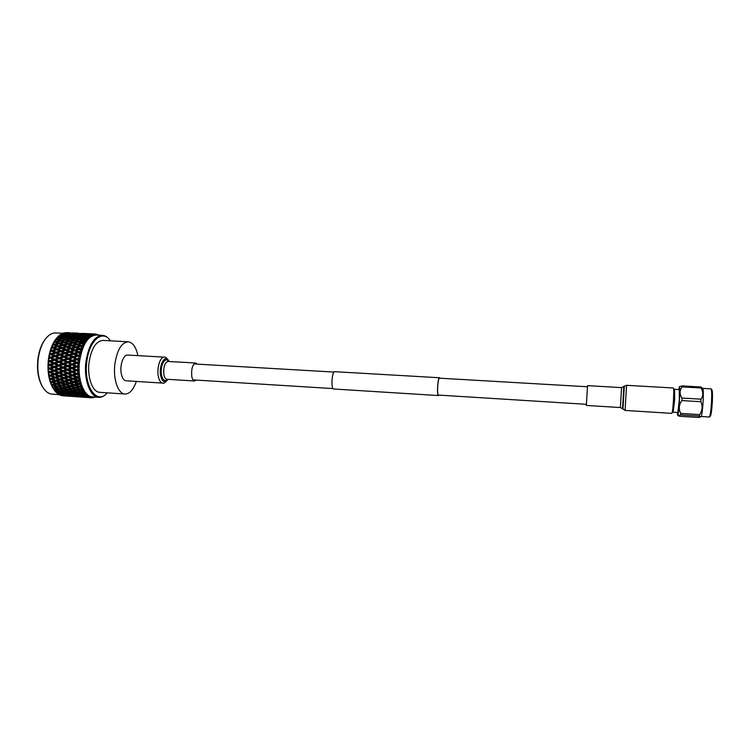 <?xml version="1.0" encoding="UTF-8"?>
<svg xmlns="http://www.w3.org/2000/svg" width="750" height="750" viewBox="0 0 750 750"><rect width="100%" height="100%" fill="white"/><g stroke="black" fill="none" stroke-linecap="round" stroke-linejoin="round"><path stroke-width="1.12" d="M439.997 378.216L439.575 377.756C437.822 377.156 436.613 394.688 438.347 395.503L438.984 395.156M439.575 377.756L334.781 371.691C332.025 371.044 330.75 388.116 333.488 388.978L438.506 395.569M587.362 386.756L439.547 378.188C437.887 377.625 436.725 394.284 438.384 395.072L586.303 404.306M673.191 412.162L674.681 399.431L674.569 389.363M673.247 412.2L677.859 412.491L679.35 399.713L679.237 389.587L674.625 389.325L673.725 390.028M701.053 416.512L709.378 417.009C710.288 415.603 711.019 410.372 711.553 401.325C711.853 394.003 711.694 389.85 711.066 388.866L702.741 388.369M700.566 416.887L701.072 416.494C701.906 415.162 702.6 409.931 703.144 400.819C703.462 393.441 703.331 389.297 702.759 388.387L700.837 386.981L700.978 387.966L682.163 386.897C679.462 390.431 679.425 394.153 682.041 398.053L701.006 399.178C703.378 395.569 703.359 391.828 700.978 387.966M709.462 416.944L710.297 416.231C711.169 414.9 711.853 409.978 712.359 401.475C712.641 394.584 712.481 390.675 711.891 389.747L711.15 388.95M677.325 412.453L677.672 415.312C678.337 414.422 678.956 409.116 679.547 399.375C679.922 391.462 679.866 387.253 679.387 386.766L678.703 389.559M699.384 416.072L680.559 414.881L678.056 415.659L679.575 416.278L698.147 417.459L700.453 416.972L699.384 416.072L699.637 414.581C702.431 410.484 702.844 406.2 700.884 401.719L681.909 400.575L682.041 398.053M682.163 386.897L682.069 385.922L700.837 386.981M679.631 386.597L682.069 385.922M700.884 401.719L701.006 399.178M680.559 414.881L680.775 413.4L699.637 414.581M681.909 400.575C678.872 404.719 678.488 408.994 680.775 413.4M137.897 355.641C136.031 347.053 132.787 342.431 128.166 341.775C121.547 342.488 117.112 349.903 114.872 364.012C112.931 379.088 118.163 394.012 125.034 394.022C129.694 393.919 133.463 389.719 136.341 381.422M128.166 341.775L102.872 340.434C95.944 341.119 91.341 348.469 89.044 362.484C87.066 377.456 92.578 392.297 99.75 392.325L125.034 394.022M57.206 391.809L56.616 392.147M42.619 386.972L41.944 385.847C38.119 378.562 36.788 369.591 37.931 358.931C38.981 351.15 41.241 344.822 44.7 339.947L45.497 338.906M62.681 333.291L55.875 332.934C52.041 332.803 48.478 334.941 45.178 339.347C41.616 344.353 39.3 350.859 38.222 358.847C37.05 369.806 38.419 379.022 42.347 386.503C45.094 391.275 48.384 393.825 52.2 394.144L59.241 394.631M102.478 335.353L96.263 335.034C87.928 335.831 82.369 344.587 79.594 361.294C77.213 379.181 83.906 396.853 92.55 396.9L98.756 397.322C90.197 397.284 83.578 379.584 85.959 361.669C88.716 344.934 94.219 336.159 102.478 335.353C105.422 335.559 108.037 337.331 110.316 340.669M107.166 392.991C104.513 396.028 101.709 397.472 98.756 397.322M78.225 361.088L78.141 361.847L76.856 362.269L73.922 360.834L77.166 359.775L78.319 360.338L78.225 361.088M73.584 364.5L77.053 366.506L73.584 364.5L76.753 363.422L79.284 363.881L78.141 362.934L79.434 362.241L78.141 361.847M77.944 363.994L77.841 365.522L76.594 365.953M73.453 368.184L77.034 370.078L73.453 368.184L76.556 367.106L79.106 367.462L77.906 366.609L79.162 365.812L77.841 365.522M77.766 367.688L77.756 369.206L76.537 369.628M73.537 371.831L77.213 373.584L73.537 371.831L76.566 370.772L79.134 371.016L77.888 370.275L79.097 369.384L77.756 369.206M77.812 371.344L77.888 372.844L76.697 373.256M75.731 377.231L72.844 378.206L69.591 376.837L72.497 375.853L75.731 377.231L77.597 376.978L73.838 375.394L76.791 374.372L78.056 374.934L79.359 374.503L78.075 373.875L79.228 372.909L77.888 372.844M78.056 374.934L78.225 376.388L77.062 376.781M76.331 380.578L73.519 381.478L70.2 380.184L73.041 379.247L76.331 380.578L78.178 380.231L74.344 378.816L79.791 377.878L78.469 377.372L79.566 376.341L78.225 376.388M78.516 378.394L78.759 379.781L77.625 380.156M77.128 383.719L74.381 384.544L71.006 383.316L73.772 382.462L77.128 383.719L78.947 383.278L75.038 382.069L80.409 381.084L79.069 380.709L80.1 379.631L78.759 379.781M79.172 381.684L79.5 382.987L78.394 383.334M80.016 384.769L80.419 385.969L79.341 386.269L75.928 385.087L81.216 384.084L79.856 383.85L80.822 382.725L79.5 382.987M81.037 387.591L81.506 388.669L80.456 388.941L76.997 387.853L79.669 387.141L81.037 387.591L82.2 386.85L80.822 386.747L81.722 385.603L80.419 385.969M82.219 390.122L82.753 391.078L81.722 391.294L78.225 390.319L80.831 389.709L82.219 390.122L83.334 389.325L81.956 389.353L82.791 388.219L81.506 388.669M83.55 392.325L84.141 393.141L83.128 393.319L79.594 392.456L83.55 392.325L84.609 391.491L83.241 391.659L84.009 390.534L82.753 391.078M85.003 394.191L85.641 394.847L84.647 394.978L81.075 394.237L85.003 394.191L86.016 393.319L84.656 393.619L85.35 392.522L84.141 393.141M86.569 395.681L87.244 396.188L86.259 396.253L82.669 395.653L86.569 395.681L87.525 394.791L86.184 395.212L86.812 394.163L85.641 394.847M88.219 396.778L84.347 396.675L88.219 396.778L89.119 395.897L87.806 396.431L88.369 395.438L87.244 396.188M89.925 397.491L86.081 397.294L89.925 397.491L90.769 396.609L89.494 397.256L90 396.328L88.913 397.125M88.209 397.547L91.678 397.791L92.466 396.928L91.237 397.678L91.678 396.825L90.647 397.659M91.678 397.791L93.375 396.956M93.994 396.994L92.991 397.697L93.291 397.125M92.559 397.669L94.059 397.003M93.441 397.697L94.697 397.05M56.344 338.512L55.5 339.591C51.872 344.634 49.509 351.253 48.413 359.447C47.222 370.641 48.628 379.988 52.622 387.497L55.022 391.134L56.709 391.537L59.962 390.769M62.981 395.784L66.478 396.066M60.956 395.25L66.047 395.841M59.091 394.434L60.028 395.128L64.406 395.138M58.556 394.228L59.259 394.341M57.319 393.263L59.991 394.462L62.831 394.05M56.784 392.878L57.713 393.066M55.641 391.697L56.597 392.841L58.303 393.188L61.341 392.587M55.116 391.153L55.528 391.734L56.269 391.425M57.441 339.994L57.413 339.094L60.984 338.512L58.528 337.659L56.822 337.913L53.344 343.031L50.4 350.175L48.534 358.603L48.028 369.197L49.425 379.181L52.538 387.347L53.578 389.062L55.238 389.522L58.716 388.612M48.853 358.706L50.391 358.2L53.269 359.616L50.081 360.684L48.694 360M56.053 359.784L59.278 358.725L62.166 360.141L58.969 361.209L55.144 359.841L72.534 368.025L72.047 368.672L75.141 370.116L72.112 371.175L68.991 369.741L72.047 368.672M64.959 360.309L68.203 359.25L71.109 360.675L67.894 361.744L64.041 360.366L72.656 364.453L72.141 364.997L75.169 366.441L72.056 367.519L69.009 366.075L72.141 364.997M62.784 387.741L65.475 388.941M107.306 392.831C97.05 405.609 83.419 386.363 86.822 361.791C89.091 340.2 102.825 328.903 110.428 340.837M79.575 354.816L78.328 355.95L78.009 355.106L75.206 353.756L74.241 354.028L80.241 356.859L79.219 355.753L80.578 355.294L79.341 354.713L78.009 355.106M79.481 396.956L83.859 397.256M88.594 397.575L82.584 397.162L88.65 397.538M70.791 396.356L75.15 396.656M79.856 396.975L73.875 396.562L79.912 396.938M83.334 397.106L77.334 396.703L83.475 397.031M86.841 397.144L80.822 396.731L87.056 397.031M71.156 396.375L65.203 395.972L71.212 396.347M74.597 396.516L68.634 396.103L74.737 396.431M78.075 396.544L72.084 396.141L78.291 396.431M81.6 396.488L75.572 396.075L81.891 396.328M85.144 396.319L79.106 395.916L85.509 396.131M82.669 395.653L82.191 395.25M61.191 395.531L65.906 395.916M69.356 395.953L63.384 395.541L69.572 395.831M72.834 395.887L66.844 395.475L73.125 395.728M76.35 395.728L70.341 395.316L76.725 395.531M79.912 395.466L73.875 395.053L80.362 395.241M83.513 395.109L77.456 394.697L84.037 394.856M81.075 394.237L80.475 393.741M79.95 393.816L79.941 394.397M77.456 394.697L76.913 394.237M76.322 394.312L76.331 394.819M73.875 395.053L73.397 394.65M59.4 394.838L64.116 395.287M67.613 395.128L61.622 394.716L67.978 394.941M71.128 394.866L65.128 394.453L71.578 394.641M74.7 394.509L68.672 394.097L75.225 394.256M78.319 394.05L75.825 394.378L72.263 393.647L78.919 393.778M81.975 393.506L79.453 393.891L75.9 393.094L78.431 392.662L82.659 393.206M79.594 392.456L78.872 391.875M78.478 391.959L78.431 392.662M75.9 393.094L75.244 392.55M74.775 392.634L74.756 393.281M72.263 393.647L71.653 393.141M71.137 393.225L71.128 393.797M68.672 394.097L68.128 393.647M67.547 393.722L67.556 394.219M65.128 394.453L64.641 394.05M57.666 393.75L62.391 394.275M65.925 393.909L59.925 393.506L66.45 393.666M69.506 393.459L67.041 393.778L63.487 393.047L70.106 393.178M73.134 392.906L70.641 393.291L67.097 392.503L69.591 392.072L73.819 392.606M76.819 392.269L74.278 392.719L70.744 391.866L73.284 391.369L77.588 391.95M80.541 391.537L77.981 392.053L74.456 391.134L77.034 390.581L81.403 391.209M78.225 390.319L77.4 389.681M77.147 389.738L77.034 390.581M74.456 391.134L73.697 390.525M73.359 390.591L73.284 391.369M70.744 391.866L70.031 391.284M69.638 391.359L69.591 392.072M67.097 392.503L66.441 391.959M65.981 392.034L65.953 392.681M63.487 393.047L62.887 392.55M62.372 392.625L62.362 393.206M59.925 393.506L59.381 393.047M58.809 393.122L58.819 393.628M56.025 392.269L60.741 392.859M64.341 392.316L61.866 392.7L58.322 391.913L60.806 391.481L65.025 392.016M67.987 391.678L65.475 392.128L61.95 391.266L64.472 390.778L68.756 391.359M71.681 390.947L69.141 391.453L65.625 390.544L68.184 389.991L72.534 390.619M75.441 390.131L72.853 390.703L69.356 389.728L71.953 389.119L75.441 390.131L76.378 389.794M79.247 389.231L76.631 389.859L73.153 388.828L75.788 388.172L79.247 389.231L80.278 388.884M76.997 387.853L76.069 387.178M75.966 387.206L75.788 388.172M73.153 388.828L72.281 388.172M72.094 388.219L71.953 389.119M69.356 389.728L68.541 389.091M68.288 389.147L68.184 389.991M65.625 390.544L64.866 389.925M64.547 390L64.472 390.778M61.95 391.266L61.237 390.694M60.853 390.769L60.806 391.481M58.322 391.913L57.666 391.369M57.216 391.444L57.197 392.091M54.487 390.431L59.194 391.088M62.869 390.356L60.337 390.863L56.831 389.953L59.372 389.4L63.722 390.028M66.591 389.541L64.031 390.113L60.534 389.137L63.112 388.528L66.591 389.541L67.528 389.203M70.369 388.65L67.763 389.269L64.294 388.247L66.909 387.581L70.369 388.65L71.391 388.294M74.212 387.666L71.569 388.35L68.109 387.262L70.772 386.55L74.212 387.666L75.328 387.319M78.103 386.616L75.422 387.347L71.991 386.212L74.691 385.453L78.103 386.616L79.312 386.259M75.928 385.087L74.944 384.431L74.691 385.453M71.991 386.212L71.006 385.519M70.997 385.528L70.772 386.55M68.109 387.262L67.191 386.588M67.088 386.616L66.909 387.581M64.294 388.247L63.431 387.581M63.253 387.628L63.112 388.528M60.534 389.137L59.728 388.5M59.475 388.556L59.372 389.4M56.831 389.953L56.081 389.344M55.762 389.409L55.688 390.188M54.019 389.747L54.938 389.438M53.091 388.238L54.309 387.947L57.778 388.959M61.538 388.059L58.95 388.688L55.481 387.656L58.078 387L61.538 388.059L62.55 387.712M65.334 387.084L62.719 387.759L59.269 386.681L61.913 385.969L65.334 387.084L66.45 386.728M69.206 386.034L66.544 386.766L63.122 385.631L65.794 384.872L69.206 386.034L70.406 385.678M73.144 384.909L70.434 385.688L67.031 384.506L69.75 383.7L73.144 384.909L74.381 384.544M75.038 382.069L74.081 381.497L73.772 382.462M71.006 383.316L70.031 382.706L69.75 383.7M67.031 384.506L66.056 383.85L65.794 384.872M63.122 385.631L62.147 384.938L61.913 385.969M59.269 386.681L58.359 386.006M58.266 386.025L58.078 387M55.481 387.656L54.628 386.991M54.45 387.037L54.309 387.947M51.834 385.734L53.091 385.387L56.513 386.503L53.906 387.178L52.266 386.663M60.356 385.453L57.703 386.175L54.291 385.05L56.953 384.291L60.356 385.453L61.547 385.097M64.247 384.328L61.566 385.106L58.172 383.925L60.872 383.119L64.247 384.328L66.056 383.85L62.119 382.744L64.856 381.891L68.213 383.137L65.484 383.962M72.244 381.881L69.469 382.753L66.122 381.488L68.916 380.597L72.244 381.881L73.519 381.478M74.344 378.816L73.397 378.337L73.041 379.247M70.2 380.184L69.253 379.659L68.916 380.597M66.122 381.488L65.175 380.916L64.856 381.891M68.213 383.137L69.469 382.753M62.119 382.744L61.162 382.125L60.872 383.119M58.172 383.925L57.206 383.278L56.953 384.291M54.291 385.05L53.325 384.356M53.316 384.356L53.091 385.387M56.513 386.503L57.619 386.147M52.734 387.478L53.747 387.131M50.747 382.931L52.031 382.547L55.406 383.747L52.734 384.525L51.122 383.972M59.344 382.556L56.634 383.381L53.269 382.162L55.997 381.309L59.344 382.556L61.162 382.125L57.253 380.916L60.028 380.025L63.338 381.309L60.591 382.172M67.406 379.997L64.603 380.906L61.303 379.613L64.116 378.675L67.406 379.997L69.253 379.659L65.409 378.244L68.269 377.288L71.541 378.637L68.691 379.575M73.838 375.394L75.375 376.059M69.188 373.341L72.169 372.309L75.338 373.725L72.375 374.756L68.269 373.022L72.909 375.019L72.497 375.853M69.591 376.837L68.662 376.416L68.269 377.288M71.541 378.637L72.844 378.206M65.409 378.244L64.472 377.775L64.116 378.675M61.303 379.613L60.366 379.088L60.028 380.025M63.338 381.309L64.603 380.906M57.253 380.916L56.316 380.353L55.997 381.309M53.269 382.162L52.322 381.553L52.031 382.547M55.406 383.747L56.634 383.381M51.534 384.872L52.725 384.525M49.847 379.884L51.169 379.453L54.478 380.738L51.741 381.6L50.156 381M58.519 379.434L55.734 380.334L52.434 379.041L55.238 378.113L58.519 379.434L60.366 379.088L56.522 377.681L59.372 376.725L62.616 378.066L59.794 379.012M66.787 376.659L63.919 377.634L60.675 376.275L63.562 375.281L66.787 376.659L68.662 376.416L64.894 374.831L67.838 373.809L71.034 375.216L68.109 376.209M68.991 369.741L72.619 371.559L72.169 372.309M75.338 373.725L77.213 373.584L79.359 374.503M71.034 375.216L72.375 374.756M64.584 371.278L67.603 370.219L70.734 371.653L67.734 372.694L63.684 371.006L68.269 373.022L67.838 373.809M64.894 374.831L66.169 375.384M60.263 372.787L63.225 371.747L66.384 373.172L63.431 374.194L59.362 372.469L63.975 374.456L63.562 375.281M60.675 376.275L59.766 375.853L59.372 376.725M62.616 378.066L63.919 377.634M56.522 377.681L55.603 377.213L55.238 378.113M52.434 379.041L51.516 378.516L51.169 379.453M54.478 380.738L55.734 380.334M50.513 381.984L51.741 381.6M49.153 376.622L50.503 376.163L53.747 377.503L50.934 378.441L49.378 377.812M57.891 376.097L55.041 377.072L51.797 375.712L54.675 374.728L57.891 376.097L59.766 375.853L55.997 374.269L58.922 373.256L62.1 374.653L59.203 375.647M75.141 370.116L79.134 371.016M70.734 371.653L72.619 371.559L72.112 371.175M64.5 367.641L67.594 366.562L70.65 368.016L67.575 369.084L63.591 367.481L68.072 369.525L67.603 370.219M66.384 373.172L68.269 373.022L67.734 372.694M60.066 369.188L63.103 368.128L66.188 369.562L63.159 370.622L59.166 368.981L63.684 371.006L63.225 371.747M62.1 374.653L63.431 374.194M55.688 370.725L58.688 369.675L61.8 371.1L58.828 372.141L54.787 370.463L59.362 372.469L58.922 373.256M55.997 374.269L57 374.7M51.375 372.234L54.328 371.203L57.478 372.609L54.544 373.631L50.484 371.916L55.097 373.894L54.675 374.728M51.797 375.712L50.897 375.291L50.503 376.163M53.747 377.503L55.041 377.072M49.669 378.863L50.934 378.441M48.656 373.191L50.044 372.703L53.222 374.091L50.334 375.094L48.806 374.428M75.169 366.441L79.106 367.462M69.009 366.075L67.594 366.562M70.65 368.016L72.534 368.025L72.056 367.519M66.188 369.562L68.072 369.525L67.575 369.084M60.075 365.531L63.188 364.453L66.206 365.906L63.103 366.975L59.175 365.428L63.591 367.481L63.103 368.128M61.8 371.1L63.684 371.006L63.159 370.622M55.594 367.097L58.669 366.019L61.706 367.462L58.659 368.531L54.694 366.938L59.166 368.981L58.688 369.675M57.478 372.609L59.362 372.469L58.828 372.141M51.169 368.644L54.197 367.584L57.272 369.019L54.263 370.069L50.288 368.428L54.787 370.463L54.328 371.203M53.222 374.091L54.544 373.631M48.131 370.875L50.484 371.916L50.044 372.703M49.031 375.534L50.334 375.094M48.375 369.628L49.8 369.122L52.903 370.547L49.941 371.588L48.45 370.912M70.772 364.331L67.631 365.409L64.622 363.966L67.791 362.887L72.656 364.453L69.244 362.4L72.45 361.322L75.394 362.766L72.216 363.844M73.922 360.834L72.984 360.9L77.278 362.934L76.856 362.269M69.684 358.762L72.966 357.712L75.844 359.128L72.591 360.188L68.747 358.875L72.984 360.9L72.45 361.322M75.394 362.766L79.284 363.881M69.244 362.4L67.791 362.887M64.622 363.966L63.188 364.453M66.206 365.906L68.091 365.972L67.631 365.409M61.706 367.462L63.591 367.481L63.103 366.975M55.716 363.431L58.866 362.353L61.828 363.797L58.706 364.875L54.816 363.384L59.175 365.428L58.669 366.019M57.272 369.019L59.166 368.981L58.659 368.531M51.188 364.997L54.291 363.919L57.291 365.363L54.206 366.441L50.297 364.894L54.694 366.938L54.197 367.584M52.903 370.547L54.787 370.463L54.263 370.069M47.981 367.378L50.288 368.428L49.8 369.122M48.609 372.056L50.484 371.916L49.941 371.588M48.319 366L49.781 365.484L52.809 366.928L49.772 367.987L48.309 367.303M66.441 362.231L63.263 363.309L60.309 361.866L63.497 360.797L66.441 362.231L68.316 362.4L67.894 361.744M74.466 357.234L73.519 357.403L77.709 359.4L74.466 357.234L77.775 356.203L78.909 356.756L78.637 358.228L77.334 358.641M70.331 355.219L73.678 354.206L76.481 355.575L73.163 356.597L70.331 355.219L69.384 355.444L73.519 357.403L72.966 357.712M75.844 359.128L79.669 360.338L78.581 359.297L79.912 358.716L78.637 358.228M71.109 360.675L72.984 360.9L72.591 360.188M65.512 356.719L68.812 355.688L71.653 357.075L68.372 358.116L64.575 356.887L68.747 358.875L68.203 359.25M60.759 358.238L64.013 357.197L66.881 358.603L63.637 359.653L59.841 358.359L64.041 360.366L63.497 360.797M60.309 361.866L58.866 362.353M61.828 363.797L63.712 363.919L63.263 363.309M57.291 365.363L59.175 365.428L58.706 364.875M51.413 361.341L54.591 360.272L57.525 361.697L54.366 362.775L50.522 361.341L54.816 363.384L54.291 363.919M52.809 366.928L54.694 366.938L54.206 366.441M48.047 363.834L50.297 364.894L49.781 365.484M48.403 368.475L50.288 368.428L49.772 367.987M48.478 362.334L49.978 361.828L52.931 363.263L49.819 364.341L48.394 363.647M71.175 351.816L74.578 350.859L77.316 352.162L73.941 353.137L71.175 351.816L70.2 352.134L73.678 354.206M76.481 355.575L77.775 356.203M71.653 357.075L73.519 357.403L73.163 356.597M66.263 353.241L69.628 352.256L72.403 353.597L69.047 354.6L66.263 353.241L65.306 353.512L69.384 355.444L68.812 355.688M66.881 358.603L68.747 358.875L68.372 358.116M61.406 354.703L64.734 353.7L67.528 355.059L64.219 356.081L61.406 354.703L60.469 354.928L64.575 356.887L64.013 357.197M62.166 360.141L64.041 360.366L63.637 359.653M56.606 356.203L59.897 355.172L62.719 356.559L59.447 357.6L55.688 356.372L59.841 358.359L59.278 358.725M57.525 361.697L59.4 361.875L58.969 361.209M51.862 357.722L55.116 356.672L57.966 358.078L54.731 359.137L50.962 357.834L55.144 359.841L54.591 360.272M52.931 363.263L54.816 363.384L54.366 362.775M48.328 360.291L50.522 361.341L49.978 361.828M48.413 364.828L50.297 364.894L49.819 364.341M76.134 350.428L75.141 350.803L79.144 352.641L78.872 351.722L76.134 350.428L79.566 349.509L80.644 350.006L80.231 351.347L78.872 351.722M72.197 348.6L75.656 347.709L78.338 348.938L74.897 349.847L72.197 348.6L71.194 349.012L74.578 350.859M77.316 352.162L81.009 353.512L80.053 352.35L81.422 352.022L80.231 351.347M72.403 353.597L74.241 354.028L73.941 353.137M67.2 349.931L70.631 349.012L73.341 350.278L69.928 351.216L67.2 349.931L66.216 350.297L69.628 352.256M67.528 355.059L69.384 355.444L69.047 354.6M62.259 351.309L65.644 350.353L68.372 351.656L64.997 352.631L62.259 351.309L61.294 351.628L64.734 353.7M62.719 356.559L64.575 356.887L64.219 356.081M57.366 352.734L60.722 351.75L63.469 353.081L60.141 354.084L57.366 352.734L56.419 353.006L60.469 354.928L59.897 355.172M57.966 358.078L59.841 358.359L59.447 357.6M52.528 354.197L55.847 353.184L58.622 354.544L55.322 355.566L52.528 354.197L51.6 354.413L55.688 356.372L55.116 356.672M53.269 359.616L55.144 359.841L54.731 359.137M48.816 356.803L50.962 357.834L50.391 358.2M48.647 361.172L50.522 361.341L50.081 360.684M49.453 355.153L51.019 354.656L53.822 356.044L50.569 357.075L49.219 356.409M77.241 347.316L76.219 347.775L80.128 349.509L79.912 348.534L77.241 347.316L80.728 346.472L81.778 346.941L81.291 348.178L79.912 348.534M73.397 345.609L76.903 344.803L79.519 345.938L76.031 346.772L73.397 345.609L72.356 346.106L75.656 347.709M78.338 348.938L81.956 350.334L81.066 349.134L82.444 348.938L81.291 348.178M73.341 350.278L75.141 350.803L74.897 349.847M68.316 346.819L71.803 345.975L74.447 347.166L70.978 348.038L68.316 346.819L67.303 347.288L70.631 349.012M68.372 351.656L70.2 352.134L69.928 351.216M63.3 348.103L66.741 347.213L69.403 348.441L65.972 349.35L63.3 348.103L62.306 348.516L65.644 350.353M63.469 353.081L65.306 353.512L64.997 352.631M58.312 349.425L61.734 348.506L64.416 349.772L61.022 350.719L58.312 349.425L57.347 349.8L60.722 351.75M58.622 354.544L60.469 354.928L60.141 354.084M53.381 350.803L56.766 349.856L59.475 351.15L56.109 352.125L53.381 350.803L52.434 351.131L55.847 353.184M53.822 356.044L55.688 356.372L55.322 355.566M49.509 353.419L51.6 354.413L51.019 354.656M49.097 357.562L50.962 357.834L50.569 357.075M50.25 351.713L51.853 351.244L54.581 352.575L51.263 353.578L49.941 352.931M78.506 344.447L77.447 345L81.272 346.603L81.122 345.572L78.506 344.447L82.031 343.697L83.062 344.128L82.519 345.253L81.122 345.572M75.272 344.109L76.903 344.803M79.519 345.938L83.062 347.362L82.237 346.134L83.625 346.078L82.519 345.253M74.447 347.166L76.219 347.775L76.031 346.772M69.6 343.959L73.125 343.209L75.713 344.297L72.197 345.084L69.6 343.959L68.55 344.513L71.803 345.975M69.403 348.441L71.194 349.012L70.978 348.038M64.5 345.113L67.997 344.316L70.603 345.45L67.116 346.284L64.5 345.113L63.478 345.619L66.741 347.213M64.416 349.772L66.216 350.297L65.972 349.35M59.447 346.331L62.916 345.487L65.541 346.669L62.081 347.541L59.447 346.331L58.444 346.791L61.734 348.506M59.475 351.15L61.294 351.628L61.022 350.719M54.431 347.606L57.872 346.725L60.516 347.944L57.094 348.853L54.431 347.606L53.447 348.019L56.766 349.856M54.581 352.575L56.419 353.006L56.109 352.125M50.4 350.175L51.853 351.244M49.753 354.037L51.6 354.413L51.263 353.578M51.244 348.45L52.875 348.019L55.538 349.275L52.153 350.212L50.869 349.594M80.85 343.209L77.325 343.95L74.737 342.881L78.291 342.178L81.994 343.706M82.556 343.912L82.472 342.891L79.912 341.869L78.919 342.431M74.737 342.881L73.697 343.453M75.713 344.297L77.447 345L77.325 343.95M70.603 345.45L72.356 346.106L72.197 345.084M66.131 343.519L67.997 344.316M65.541 346.669L67.303 347.288L67.116 346.284M60.741 343.481L64.256 342.731L66.816 343.809L63.319 344.597L60.741 343.481L59.7 344.025L62.916 345.487M60.516 347.944L62.306 348.516L62.081 347.541M55.65 344.625L59.137 343.837L61.725 344.962L58.247 345.787L55.65 344.625L54.638 345.131L57.872 346.725M55.538 349.275L57.347 349.8L57.094 348.853M51.459 347.119L52.875 348.019M50.616 350.653L52.434 351.131L52.153 350.212M52.416 345.403L54.066 345L56.672 346.181L53.231 347.044L51.975 346.462M71.953 342.731L68.419 343.463L65.869 342.403L69.403 341.7L73.087 343.219M77.119 341.719L73.566 342.403L71.016 341.391L74.588 340.744L78.169 342.197M82.312 340.781L78.75 341.419L76.219 340.463L79.8 339.862L83.278 341.25M83.972 341.409L83.953 340.509L81.431 339.609L80.559 340.134M76.219 340.463L75.281 341.006M78.806 342.384L78.75 341.419M71.016 341.391L70.031 341.953M73.659 343.434L73.566 342.403M65.869 342.403L64.828 342.966M66.816 343.809L68.55 344.513L68.419 343.463M61.725 344.962L63.478 345.619L63.319 344.597M57.094 342.956L59.137 343.837M56.672 346.181L58.444 346.791L58.247 345.787M52.697 344.297L54.066 345M51.666 347.447L53.447 348.019L53.231 347.044M53.747 342.6L55.425 342.253L57.966 343.331L54.478 344.109L53.25 343.575M63.094 342.253L59.569 342.984L57.028 341.916L60.562 341.222L64.219 342.741M68.25 341.241L64.706 341.925L62.175 340.912L65.738 340.266L69.281 341.719M73.434 340.312L69.862 340.941L67.359 339.984L70.931 339.394L74.391 340.772M78.656 339.459L75.066 340.031L72.562 339.131L76.153 338.597L79.528 339.909M83.888 338.691L80.287 339.206L77.803 338.372L81.413 337.894L84.684 339.122M85.509 339.234L85.537 338.466L83.053 337.688L82.294 338.175M77.803 338.372L76.978 338.878M80.287 340.041L80.287 339.206M72.562 339.131L71.691 339.666M75.094 340.931L75.066 340.031M67.359 339.984L66.431 340.538M69.919 341.906L69.862 340.941M62.175 340.912L61.2 341.475M64.8 342.956L64.706 341.925M57.028 341.916L55.997 342.488M57.966 343.331L59.7 344.025L59.569 342.984M52.894 344.475L54.638 345.131L54.478 344.109M55.219 340.097L56.916 339.797L59.409 340.763L55.875 341.447L54.675 340.959M64.594 339.834L61.031 340.463L58.537 339.516L62.109 338.916L65.541 340.303M69.797 338.991L66.225 339.562L63.741 338.663L67.331 338.128L70.659 339.431M75.028 338.222L71.428 338.738L68.963 337.903L72.562 337.425L75.816 338.644M80.287 337.547L76.669 337.997L74.212 337.219L77.822 336.806L80.991 337.941M85.547 336.956L81.928 337.35L79.481 336.637L83.1 336.281L86.184 337.331M87.15 337.416L87.206 336.788L84.112 336.553M79.481 336.637L78.769 337.087M81.891 338.044L81.928 337.35M74.212 337.219L73.444 337.706M76.65 338.766L76.669 337.997M68.963 337.903L68.147 338.409M71.428 339.572L71.428 338.738M63.741 338.663L62.869 339.197M66.244 340.463L66.225 339.562M58.537 339.516L57.619 340.059M61.087 341.438L61.031 340.463M59.409 340.763L60.45 341.241M55.969 342.478L55.875 341.447M54.272 341.766L55.397 342.253M57.413 339.094L56.231 338.653M66.206 337.753L62.616 338.269L60.169 337.434L63.759 336.956L66.994 338.175M71.447 337.078L67.847 337.528L65.409 336.759L69.019 336.347L72.15 337.481M76.706 336.488L73.097 336.881L70.659 336.169L74.278 335.822L77.334 336.863M81.994 335.991L78.366 336.328L75.928 335.681L79.566 335.391L82.547 336.337M87.281 335.597L81.216 335.278L84.853 335.062L87.759 335.897M88.866 335.972L88.941 335.484L86.006 335.306M81.216 335.278L80.644 335.653M83.578 336.412L83.644 335.859M75.928 335.681L75.291 336.094M78.309 336.947L78.366 336.328M70.659 336.169L69.966 336.628M73.05 337.584L73.097 336.881M65.409 336.759L64.65 337.247M67.828 338.297L67.847 337.528M60.169 337.434L59.353 337.95M62.616 339.103L62.616 338.269M60.984 338.512L61.847 338.962M55.791 339.366L56.738 339.825M57.347 337.303L56.841 337.913M57.9 336.694L60.244 335.887L62.653 336.609L57.9 336.694L57.413 337.284L58.2 337.706M67.912 336.028L64.303 336.422L61.884 335.709L65.503 335.363L68.541 336.394M73.181 335.531L69.562 335.859L67.153 335.222L70.772 334.931L73.725 335.869M78.459 335.138L72.431 334.819L76.05 334.603L78.938 335.438M83.756 334.828L77.709 334.519L81.347 334.369L84.159 335.1M89.044 334.622L83.006 334.312L89.372 334.856M90.638 334.913L87.938 334.434M77.709 334.519L77.203 334.847M80.044 335.512L80.119 335.025M72.431 334.819L71.85 335.194M74.766 335.953L74.831 335.4M67.153 335.222L66.516 335.634M69.506 336.488L69.562 335.859M61.884 335.709L61.191 336.169M64.256 337.116L64.303 336.422M62.653 336.609L63.356 337.013M59.034 337.838L59.062 337.069M59.072 335.578L58.622 336.066M59.653 335.091L62.025 334.481L64.406 335.072L59.212 335.606M69.684 334.678L63.675 334.359L67.303 334.144L70.153 334.978M74.962 334.378L68.953 334.059L72.581 333.909L75.366 334.641M80.25 334.172L74.241 333.863L80.578 334.397M85.547 334.069L79.519 333.75L85.8 334.247M90.834 334.059L84.816 333.75L91.022 334.191M92.447 334.256L89.916 333.956M68.953 334.059L68.447 334.397M71.269 335.053L71.334 334.575M63.675 334.359L63.103 334.744M65.991 335.494L66.056 334.941M64.406 335.072L64.959 335.409M60.741 336.028L60.797 335.4M59.147 335.569L59.775 335.934M61.463 333.872L66.216 333.919L61.069 334.303M71.503 333.712L65.512 333.403L71.831 333.938M76.781 333.609L70.791 333.3L77.034 333.788M82.069 333.609L76.069 333.291L82.247 333.741M87.347 333.703L81.338 333.394L87.459 333.778M96.581 334.331L97.284 335.081L95.709 334.05L86.616 333.581L92.663 333.919M62.522 334.603L62.597 334.116M60.947 334.219L61.416 334.519M63.319 333.038L68.062 333.159L62.972 333.394M73.341 333.15L67.359 332.841L73.519 333.281M78.609 333.244L72.638 332.944L78.722 333.328M83.878 333.441L86.672 333.591M65.184 332.606L69.909 332.803L64.941 332.831M77.962 333.141L75.216 333.019M69.281 332.691L67.022 332.597M48.159 362.128L78.581 352.762L79.688 353.297L79.341 354.713M79.912 341.869L84.488 341.606L83.888 342.609L82.472 342.891M81.431 339.609L86.025 339.403L83.953 340.509M83.053 337.688L87.656 337.566L85.537 338.466M84.759 336.141L89.362 336.084L87.206 336.788M86.513 334.978L91.116 335.006L88.941 335.484M88.303 334.209L92.888 334.312L90.703 334.584M90.094 333.844L92.494 334.078M98.55 335.147L97.031 334.369M97.931 335.119L97.444 334.406M96.731 334.5L97.716 334.988M94.669 334.031L96.384 335.006L95.709 334.05M92.888 334.312L94.659 335.081L93.938 334.097M91.116 335.006L92.138 335.887L91.706 334.838L92.934 335.541L92.156 334.556M89.362 336.084L90.441 336.919L89.944 335.803L91.219 336.394L90.384 335.4M87.656 337.566L88.781 338.334L88.228 337.162L89.541 337.631L88.65 336.656M86.025 339.403L87.197 340.106L86.578 338.897L87.919 339.244L86.972 338.278M84.488 341.606L85.706 342.216L85.022 340.988L86.381 341.203L85.378 340.275M83.062 344.128L84.319 344.653L83.569 343.416L84.938 343.491L83.888 342.609M81.778 346.941L83.062 347.362M80.644 350.006L81.956 350.334M79.688 353.297L81.009 353.512M78.909 356.756L80.241 356.859M78.319 360.338L79.669 360.338M89.944 335.803L89.428 336.141M88.228 337.162L87.619 337.547M86.578 338.897L85.847 339.347M85.022 340.988L84.169 341.484M83.569 343.416L82.603 343.931M82.237 346.134L80.728 346.472M81.066 349.134L79.566 349.509M80.053 352.35L78.581 352.762M79.219 355.753L80.578 355.294M78.581 359.297L77.166 359.775M78.141 362.934L76.753 363.422M77.906 366.609L76.556 367.106M77.888 370.275L77.034 370.078L76.566 370.772M78.075 373.875L77.213 373.584L76.791 374.372M78.469 377.372L77.597 376.978L77.213 377.85M79.069 380.709L78.178 380.231L77.85 381.169M79.856 383.85L78.947 383.278L78.666 384.281M80.822 386.747L79.912 386.109M79.894 386.119L79.669 387.141M81.956 389.353L81.159 388.762M80.972 388.809L80.831 389.709M83.241 391.659L82.556 391.116M82.228 391.191L82.153 391.969M84.656 393.619L84.084 393.15M83.616 393.234L83.587 393.872M86.184 395.212L85.706 394.819M85.134 394.913L85.144 395.419M49.125 355.153L57.291 352.762M48.534 358.603L66.431 353.194M74.747 353.888L75.647 353.625M47.981 365.672L78.328 355.959M48.028 369.197L79.912 358.716M48.291 372.656L79.434 362.241M48.759 376.003L79.162 365.812M49.425 379.181L79.097 369.384M50.288 382.153L79.228 372.909M53.55 384.291L79.566 376.341M62.616 384.806L80.1 379.631M71.747 385.312L80.822 382.725M620.391 407.55L621.581 387.619L587.531 385.65L586.35 405.431L620.391 407.55L622.519 408.694M672.516 410.841L671.925 413.381L625.069 410.428L626.578 385.312L673.453 387.994C674.156 387.413 673.472 404.259 672.516 410.841M196.275 380.091L194.569 381C193.247 380.803 192.309 379.247 191.766 376.331C191.222 368.822 192.516 364.387 195.656 363.028L197.231 364.134M162.722 383.091L126.084 380.775C123.881 380.475 122.306 378.244 121.35 374.072C119.466 365.859 123.3 354.403 127.631 355.059L164.288 357.131C160.247 356.494 156.619 368.072 158.334 376.359C159.206 380.559 160.669 382.809 162.722 383.091C163.641 383.728 165.394 382.481 167.981 379.341M623.831 386.737L622.528 408.703L625.069 410.428M621.581 387.619L624.328 386.212L622.941 409.275M194.569 381L166.875 379.275C165.469 379.069 164.475 377.522 163.884 374.625C163.284 367.162 164.634 362.766 167.953 361.425L195.656 363.028M167.316 379.303C164.747 381.769 162.825 380.4 161.55 375.197C159.713 366.422 165.141 355.688 168.384 361.453M167.878 379.331C164.784 383.438 162.384 382.256 160.678 375.787C158.428 365.025 165.619 352.884 168.956 361.481M334.05 372.066L193.95 363.947M333.056 388.584L192.994 379.884M672.441 411.394L673.228 412.2M41.944 385.847L42.347 386.503M52.622 387.497L53.109 388.284M80.841 397.05L82.491 397.162M85.228 397.35L86.841 397.462M72.15 396.459L73.791 396.572M76.509 396.759L78.112 396.863M67.838 396.159L69.431 396.272M63.497 395.869L65.128 395.981M74.128 375.516L74.906 375.863M64.922 374.841L65.719 375.188M55.866 374.213L56.559 374.513M89.578 397.65L91.237 397.762M44.7 339.947L45.178 339.347M624.328 386.212L626.578 385.312M169.059 361.491C166.866 358.069 165.272 356.616 164.288 357.131"/></g></svg>
